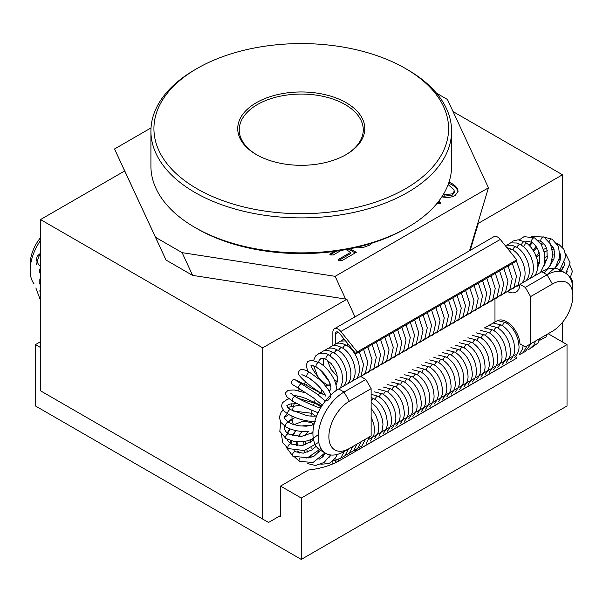 <?xml version="1.0" encoding="UTF-8"?>
<svg xmlns="http://www.w3.org/2000/svg" width="603" height="603" viewBox="0 0 603 603"><rect width="100%" height="100%" fill="white"/><g stroke="black" fill="none" stroke-linecap="round" stroke-linejoin="round"><path stroke-width="0.9" d="M530.195 278.413L532.962 273.016L533.534 267.302L532.781 262.064L530.632 256.094L527.263 250.614L523.841 246.959L520.449 244.516A2.631 1.523 119.7 0 0 517.397 247.072A2.631 1.523 119.7 0 0 517.314 247.486A2.631 1.523 119.7 0 0 517.299 247.652M525.952 280.855L526.826 279.732C533.105 271.478 526.781 252.521 516.198 246.974A2.631 1.523 119.7 0 0 515.769 246.853A2.631 1.523 119.7 0 0 512.851 249.974M515.769 246.853A2.631 1.523 119.7 0 0 513.047 250.109M521.716 283.304L522.582 282.189C528.854 273.935 522.537 254.979 511.955 249.431A2.631 1.523 119.7 0 0 511.517 249.31A2.631 1.523 119.7 0 0 510.696 249.401A2.631 1.523 119.7 0 0 509.301 250.637M511.517 249.31A2.631 1.523 119.7 0 0 509.429 250.788M347.969 343.914A2.631 1.523 119.7 0 0 347.185 345.828M348.089 344.064A2.631 1.523 119.7 0 0 347.388 345.956M356.388 378.752L356.916 378.036C363.194 369.782 356.878 350.833 346.295 345.278A2.631 1.523 119.7 0 0 345.858 345.157A2.631 1.523 119.7 0 0 345.037 345.248A2.631 1.523 119.7 0 0 342.941 348.285M345.858 345.157A2.631 1.523 119.7 0 0 343.137 348.413M352.152 381.202L352.672 380.493C358.943 372.239 352.627 353.29 342.044 347.735A2.631 1.523 119.7 0 0 341.607 347.614A2.631 1.523 119.7 0 0 340.785 347.705A2.631 1.523 119.7 0 0 338.69 350.742M341.607 347.614A2.631 1.523 119.7 0 0 338.894 350.871M347.908 383.651L348.421 382.95C354.7 374.697 348.376 355.747 337.793 350.192A2.631 1.523 119.7 0 0 337.363 350.072A2.631 1.523 119.7 0 0 336.542 350.17A2.631 1.523 119.7 0 0 334.446 353.2M337.363 350.072A2.631 1.523 119.7 0 0 334.642 353.328M343.672 386.101L344.177 385.407C350.449 377.154 344.132 358.205 333.549 352.649A2.631 1.523 119.7 0 0 333.112 352.529A2.631 1.523 119.7 0 0 332.291 352.627A2.631 1.523 119.7 0 0 330.188 355.755M333.112 352.529A2.631 1.523 119.7 0 0 330.391 355.891M517.133 247.539A2.631 1.523 -60.3 0 1 519.085 244.675M40.514 219.567L262.697 347.841L262.697 519.085L40.514 390.804L40.514 219.567L124.685 170.966L166.029 260.059L192.561 275.375L346.868 299.246L354.994 316.884M262.697 347.841L346.868 299.246M280.523 515.542L268.546 522.454L262.697 519.085M40.514 240.507A36.459 21.052 120 0 0 30.15 270.355L30.15 264.22A28.944 16.711 -60 0 1 40.514 237.68M30.15 270.355A36.459 21.052 120 0 0 34.07 283.87M40.514 252.808A36.459 21.052 120 0 0 36.444 264.747M371.131 435.916L344.027 451.564A36.459 21.052 120 0 1 325.793 453.373A36.459 21.052 120 0 1 320.208 424.158A36.459 21.052 120 0 1 344.027 392.033L365.817 379.453L371.131 388.656L371.131 435.916M344.027 451.564L349.341 448.496A28.944 16.711 -60 0 1 328.876 436.685A28.944 16.711 -60 0 1 349.341 401.236L371.131 388.656M325.793 453.373L320.479 450.305A36.459 21.052 120 0 1 314.894 421.09A36.459 21.052 120 0 1 338.705 388.965L360.504 376.378L365.817 379.453M293.45 424.504A30.067 17.359 -60 0 1 291.935 416.176M292.455 410.583A30.067 17.359 -60 0 1 294.339 403.535M296.925 397.588A30.067 17.359 -60 0 1 297.784 395.975M300.731 391.302A30.067 17.359 -60 0 1 301.636 390.066M305.917 385.136A30.067 17.359 -60 0 1 307.583 383.561M290.458 420.698A30.067 17.359 -60 0 1 290.239 419.733M291 406.241A30.067 17.359 -60 0 1 291.731 403.724M294.784 396.382A30.067 17.359 -60 0 1 295.282 395.44M298.191 390.669A30.067 17.359 -60 0 1 299.525 388.822M303.708 383.983A30.067 17.359 -60 0 1 305.789 382.038M562.486 247.343L562.486 174.757L453.072 111.593M340.62 46.665L340.122 46.589M562.486 341.984L562.486 322.364M562.486 269.006L562.486 267.423M562.486 174.757L478.315 223.351L477.975 222.628M470.189 250.381L478.315 223.351M492.576 323.178L497.633 320.592A18.791 10.846 60 0 1 506.626 321.731L506.701 321.768A18.791 10.846 60 0 1 519.959 343.853L525.281 346.921L552.386 331.273A28.944 16.711 120 0 0 572.85 295.824A28.944 16.711 120 0 0 552.386 284.013L530.595 296.593L525.281 287.382L547.072 274.802A36.459 21.052 -60 0 1 565.297 273.001A36.459 21.052 -60 0 1 572.85 289.689L572.85 295.824M552.386 331.273L547.072 334.341A36.459 21.052 -60 0 0 547.132 334.303M530.595 296.593L530.595 343.853M507.914 291.716A18.791 10.846 60 0 0 516.093 292.01A18.791 10.846 60 0 0 519.959 284.315L525.281 287.382M519.959 284.315L541.758 271.734A36.459 21.052 -60 0 1 559.983 269.925M515.309 354.798L369.028 439.248M356.735 449.152L357.172 450.283L353.863 450.577M336.052 462.441L336.052 460.624M335.517 462.697L335.517 460.722M335.517 343.816L335.517 333.745A3.761 2.171 60 0 1 336.293 332.019A3.761 2.171 60 0 1 339.504 333.384L355.928 353.818L357.255 351.926L340.831 331.492L500.294 239.429A7.515 4.342 60 0 0 493.88 236.7L334.416 328.763A7.515 4.342 60 0 1 340.831 331.492M332.864 345.745L332.864 332.208A7.515 4.342 60 0 1 334.416 328.763M332.864 461.031L332.864 463.888M338.705 459.637L338.705 461.069M516.115 356.886L516.635 358.22L357.172 450.283M355.928 353.818L515.392 261.755L516.718 259.863L500.294 239.429M494.98 299.254L494.98 321.354M516.718 259.863L357.255 351.926M436.451 93.126L447.449 99.472L488.453 187.812L335.14 276.325L182.129 252.657L155.551 237.311L114.547 148.971L151.014 127.919M436.994 203.392L440.386 203.776L441.064 202.985L438.728 201.221M357.443 247.17L363.466 247.373L369.564 245.165L372.141 243.107M345.979 249.582L350.712 252.31L338.992 259.079L338.298 259.885L339.014 260.707L341.795 260.692L356.26 252.34L350.102 248.783M333.7 251.511L329.758 254.195L330.436 254.986L333.263 254.956L341.11 250.426M441.841 196.842L444.373 197.219C448.738 197.686 452.325 197.106 455.159 195.478L458.076 191.339L457.707 189.5C456.855 187.277 454.835 185.249 451.655 183.41L449.016 182.091M448.135 184.608L453.863 189.606L454.278 191.166L452.356 193.857L443.107 194.837M350.712 252.31L350.712 253.539L338.698 260.496M355.197 252.959L348.519 249.099M440.665 203.595L438.064 202.065M488.453 187.812L469.511 250.773M166.021 260.029L155.551 237.311M182.129 252.657L192.606 275.383M345.609 299.05L335.14 276.325M114.547 148.971L125.025 171.697M444.125 195.018L444.125 196.246L452.356 195.086L454.278 192.395L454.278 191.166M458.031 191.935L457.707 190.729C456.855 188.505 454.835 186.478 451.655 184.639L448.655 183.161M336.482 251.127L330.158 254.805M366.993 244.66L360.293 246.469M442.436 195.915L444.125 196.246M256.878 154.873A62.019 35.803 180 0 1 239.24 129.864A62.019 35.803 180 0 1 277.523 96.789A62.019 35.803 180 0 1 345.104 104.545A62.019 35.803 180 0 1 363.27 129.864A62.019 35.803 180 0 1 345.632 154.873M256.343 154.572A63.519 36.67 0 0 0 346.175 154.572A63.519 36.67 0 0 0 346.167 102.706A63.519 36.67 0 0 0 256.343 102.706A63.519 36.67 0 0 0 256.343 154.572L256.343 154.572M197.075 188.784A147.336 85.061 180 0 1 197.075 68.493A147.336 85.061 180 0 1 405.442 68.493A147.336 85.061 180 0 1 405.435 188.784A147.336 85.061 180 0 1 197.075 188.784M451.594 131.092L451.594 166.081A150.343 86.802 180 0 1 407.568 227.452A150.343 86.802 180 0 1 194.95 227.452L194.95 227.452A150.343 86.802 180 0 1 150.916 166.081L150.916 131.092A150.343 86.802 0 0 0 194.95 192.47A150.343 86.802 0 0 0 358.793 211.284A150.343 86.802 0 0 0 451.594 131.092A150.343 86.802 0 0 0 407.568 69.722L405.442 68.493M197.075 228.68L197.075 228.68A147.336 85.061 0 0 0 197.075 228.68L194.95 227.452L197.075 228.68A147.336 85.061 0 0 0 405.442 228.68L407.568 227.452M197.075 68.493L194.95 69.722A150.343 86.802 0 0 0 150.916 131.092M40.514 347.509L35.487 344.607L35.487 405.985L301.259 559.426L567.024 405.985L567.024 344.607L301.259 498.048L280.523 486.078L280.523 516.771L279.46 516.153M35.487 344.607L40.514 341.705M548.157 333.715L567.024 344.607M504.96 364.958A60.134 34.718 180 0 1 501.915 366.858L339.791 460.458A60.134 34.718 180 0 1 308.321 470.031L280.523 486.078M301.259 559.426L301.259 498.048M523.208 246.423A2.631 1.523 119.7 0 0 525.273 243.077A2.631 1.523 119.7 0 0 523.419 241.999A2.631 1.523 119.7 0 0 521.557 245.202A2.631 1.523 -60.3 0 1 521.723 244.223A2.631 1.523 -60.3 0 1 524.716 241.871L518.196 239.79L513.017 241.042L511.02 242.753M507.213 322.077A2.631 1.523 119.7 0 0 506.889 323.155A2.631 1.523 119.7 0 0 506.874 323.321M497.633 320.592L505.781 322.643A2.631 1.523 119.7 0 0 505.05 322.552A2.631 1.523 119.7 0 0 502.646 325.62A2.631 1.523 119.7 0 0 502.631 325.778M488.324 325.635L493.382 323.05L501.53 325.107A2.631 1.523 119.7 0 0 500.799 325.009A2.631 1.523 119.7 0 0 498.395 328.077A2.631 1.523 119.7 0 0 498.38 328.236M484.081 328.092L489.131 325.507L497.287 327.565A2.631 1.523 119.7 0 0 496.555 327.467A2.631 1.523 119.7 0 0 494.151 330.534A2.631 1.523 119.7 0 0 494.128 330.693M484.887 327.964L493.035 330.022A2.631 1.523 119.7 0 0 492.304 329.924A2.631 1.523 119.7 0 0 489.9 332.992A2.631 1.523 119.7 0 0 489.885 333.15M480.636 330.421L488.792 332.479A2.631 1.523 119.7 0 0 488.053 332.381A2.631 1.523 119.7 0 0 485.656 335.449A2.631 1.523 119.7 0 0 485.634 335.607M476.393 332.879L484.541 334.936A2.631 1.523 119.7 0 0 483.81 334.838A2.631 1.523 119.7 0 0 481.405 337.906A2.631 1.523 119.7 0 0 481.39 338.064M472.141 335.336L480.297 337.394A2.631 1.523 119.7 0 0 479.558 337.296A2.631 1.523 119.7 0 0 477.161 340.363A2.631 1.523 119.7 0 0 477.139 340.522M467.898 337.793L476.046 339.851A2.631 1.523 119.7 0 0 475.315 339.753A2.631 1.523 119.7 0 0 472.91 342.821A2.631 1.523 119.7 0 0 472.895 342.986M463.647 340.25L471.795 342.308A2.631 1.523 119.7 0 0 471.064 342.21A2.631 1.523 119.7 0 0 468.667 345.278A2.631 1.523 119.7 0 0 468.644 345.444M459.403 342.708L467.551 344.765A2.631 1.523 119.7 0 0 466.82 344.667A2.631 1.523 119.7 0 0 464.416 347.735A2.631 1.523 119.7 0 0 464.4 347.901M455.152 345.165L463.3 347.222A2.631 1.523 119.7 0 0 462.569 347.124A2.631 1.523 119.7 0 0 460.164 350.192A2.631 1.523 119.7 0 0 460.149 350.358M450.908 347.622L459.056 349.68A2.631 1.523 119.7 0 0 458.325 349.582A2.631 1.523 119.7 0 0 455.921 352.649A2.631 1.523 119.7 0 0 455.906 352.815M446.657 350.079L454.805 352.137A2.631 1.523 119.7 0 0 454.074 352.039A2.631 1.523 119.7 0 0 451.67 355.107A2.631 1.523 119.7 0 0 451.655 355.273M442.406 352.536L450.562 354.594A2.631 1.523 119.7 0 0 449.83 354.496A2.631 1.523 119.7 0 0 447.426 357.564A2.631 1.523 119.7 0 0 447.403 357.73M438.162 354.994L446.31 357.051A2.631 1.523 119.7 0 0 445.579 356.961A2.631 1.523 119.7 0 0 443.175 360.021A2.631 1.523 119.7 0 0 443.16 360.187M433.911 357.451L442.067 359.509A2.631 1.523 119.7 0 0 441.328 359.418A2.631 1.523 119.7 0 0 438.931 362.478A2.631 1.523 119.7 0 0 438.909 362.644M429.668 359.908L437.816 361.966A2.631 1.523 119.7 0 0 437.085 361.875A2.631 1.523 119.7 0 0 434.68 364.936A2.631 1.523 119.7 0 0 434.665 365.101M425.416 362.373L433.572 364.423A2.631 1.523 119.7 0 0 432.833 364.333A2.631 1.523 119.7 0 0 430.436 367.4A2.631 1.523 119.7 0 0 430.414 367.559M421.173 364.83L429.321 366.888A2.631 1.523 119.7 0 0 428.59 366.79A2.631 1.523 119.7 0 0 426.185 369.858A2.631 1.523 119.7 0 0 426.17 370.016M416.922 367.287L425.07 369.345A2.631 1.523 119.7 0 0 424.339 369.247A2.631 1.523 119.7 0 0 421.942 372.315A2.631 1.523 119.7 0 0 421.919 372.473M412.678 369.745L420.826 371.802A2.631 1.523 119.7 0 0 420.095 371.704A2.631 1.523 119.7 0 0 417.691 374.772A2.631 1.523 119.7 0 0 417.675 374.93M408.427 372.202L416.575 374.259A2.631 1.523 119.7 0 0 415.844 374.161A2.631 1.523 119.7 0 0 413.439 377.229A2.631 1.523 119.7 0 0 413.424 377.388M404.183 374.659L412.331 376.717A2.631 1.523 119.7 0 0 411.6 376.619A2.631 1.523 119.7 0 0 409.196 379.686A2.631 1.523 119.7 0 0 409.181 379.845M399.932 377.116L408.08 379.174A2.631 1.523 119.7 0 0 407.349 379.076A2.631 1.523 119.7 0 0 404.945 382.144A2.631 1.523 119.7 0 0 404.93 382.302M395.681 379.573L403.837 381.631A2.631 1.523 119.7 0 0 403.106 381.533A2.631 1.523 119.7 0 0 400.701 384.601A2.631 1.523 119.7 0 0 400.678 384.759M391.437 382.031L399.585 384.088A2.631 1.523 119.7 0 0 398.854 383.99A2.631 1.523 119.7 0 0 396.45 387.058A2.631 1.523 119.7 0 0 396.435 387.224M387.186 384.488L395.342 386.546A2.631 1.523 119.7 0 0 394.603 386.448A2.631 1.523 119.7 0 0 392.206 389.515A2.631 1.523 119.7 0 0 392.184 389.681M382.943 386.945L391.091 389.003A2.631 1.523 119.7 0 0 390.36 388.905A2.631 1.523 119.7 0 0 387.955 391.973A2.631 1.523 119.7 0 0 387.94 392.138M378.692 389.402L386.847 391.46A2.631 1.523 119.7 0 0 386.108 391.362A2.631 1.523 119.7 0 0 383.712 394.43A2.631 1.523 119.7 0 0 383.689 394.596M374.448 391.86L382.596 393.917A2.631 1.523 119.7 0 0 381.865 393.819A2.631 1.523 119.7 0 0 379.46 396.887A2.631 1.523 119.7 0 0 379.445 397.053M371.131 394.256L378.352 396.375A2.631 1.523 119.7 0 0 377.614 396.277A2.631 1.523 119.7 0 0 375.217 399.344A2.631 1.523 119.7 0 0 375.194 399.51M371.131 397.46L374.101 398.832A2.631 1.523 119.7 0 0 373.37 398.741A2.631 1.523 119.7 0 0 371.131 401.116M336.806 381.48A2.631 1.523 -60.3 0 1 337.635 379.513M334.718 380.892A2.631 1.523 -60.3 0 1 335.698 380.923L334.386 380.094M328.545 385.498A2.631 1.523 -60.3 0 1 330.097 383.538M340.507 387.925L342.873 380.463L341.803 372.209L339.361 366.247L335.69 360.76L329.095 355.084A2.631 1.523 119.7 0 0 328.047 355.084A2.631 1.523 119.7 0 0 325.929 358.438A2.631 1.523 119.7 0 0 326.487 359.652L331.258 363.677L334.725 368.742L336.949 374.388L337.537 381.096L335.984 385.181M328.522 385.543A2.631 1.523 119.7 0 0 328.296 385.362A2.631 1.523 119.7 0 0 325.982 386.41M311.246 365.471C312.007 365.237 313.786 365.825 316.575 367.25A2.631 1.523 -60.3 0 1 316.304 364.725A2.631 1.523 -60.3 0 1 318.497 362.576A2.631 1.523 -60.3 0 1 319.183 362.682L311.344 360.172L307.636 361.679L306.158 365.214L307.749 371.35M299.533 458.408A2.631 1.523 119.7 0 0 299.555 461.438L294.814 457.217M316.168 446.197L312.083 449.883L303.241 453.185L295.613 451.768A2.631 1.523 119.7 0 0 292.99 453.298A2.631 1.523 119.7 0 0 293.005 456.335L285.92 446.808M312.957 423.464A2.631 1.523 119.7 0 0 312.565 424.927M313.628 440.1L302.367 445.572L291.023 444.019A2.631 1.523 119.7 0 0 288.392 445.549A2.631 1.523 119.7 0 0 288.415 448.594L282.784 442.73L281.495 434.673M311.133 421.407A2.631 1.523 119.7 0 0 311.186 421.896A2.631 1.523 119.7 0 0 311.691 422.635L313.892 424.248M312.942 432.532L301.214 436.512L288.633 434.054A2.631 1.523 119.7 0 0 286.003 435.585A2.631 1.523 119.7 0 0 286.026 438.622L279.815 431.394L280.757 422.258M312.512 413.779A2.631 1.523 119.7 0 0 310.779 416.093M314.088 424.113L311.027 425.447L306.271 426.185L299.05 425.816L292.824 424.293L288.581 422.409A2.631 1.523 119.7 0 0 285.958 423.939A2.631 1.523 119.7 0 0 285.98 426.984A2.631 1.523 119.7 0 0 286.071 427.03M311.517 410.432A2.631 1.523 119.7 0 0 311.14 411.525A2.631 1.523 119.7 0 0 311.653 413.266L315.497 416.055M316.371 415.776C317.261 416.296 309.06 416.394 306.151 415.354L290.872 409.739A2.631 1.523 119.7 0 0 288.362 411.08A2.631 1.523 119.7 0 0 288.068 414.155A2.631 1.523 119.7 0 0 288.264 414.306L283.794 410.907L281.518 406.55L282.302 402.827L287.299 399.322L289.025 398.854M298.455 398.417L315.64 403.46A2.631 1.523 119.7 0 0 312.859 405.284M320.14 407.824L320.155 407.824C319.56 408.306 303.618 401.643 295.38 396.729A2.631 1.523 119.7 0 0 293.035 397.814A2.631 1.523 119.7 0 0 292.357 400.822A2.631 1.523 119.7 0 0 292.772 401.296A2.631 1.523 119.7 0 0 292.99 401.387M315.49 399.39A2.631 1.523 119.7 0 0 315.158 399.932A2.631 1.523 119.7 0 0 315.279 402.796L321.821 405.985M295.892 380.493L301.854 384.096A2.631 1.523 119.7 0 0 299.699 384.948A2.631 1.523 119.7 0 0 298.711 387.767A2.631 1.523 119.7 0 0 299.141 388.596A2.631 1.523 119.7 0 0 299.246 388.664L293.013 384.91C290.164 384.149 292.018 377.877 295.236 379.898C295.455 379.619 310.869 387.563 320.849 393.292A2.631 1.523 119.7 0 0 318.444 394.468A2.631 1.523 119.7 0 0 318.211 394.852M322.085 389.96A2.631 1.523 119.7 0 0 321.685 393.435A2.631 1.523 119.7 0 0 321.783 393.495C310.191 386.915 296.834 374.795 298.477 372.933C299.292 368.493 303.113 368.358 309.934 372.533A2.631 1.523 119.7 0 0 307.982 373.174A2.631 1.523 119.7 0 0 306.776 375.714A2.631 1.523 119.7 0 0 306.98 376.754A2.631 1.523 119.7 0 0 307.326 377.101L301.869 374.644M519.243 239.896L524.128 236.61L534.65 237.959A2.631 1.523 119.7 0 0 532.705 238.584A2.631 1.523 119.7 0 0 532.042 242.527L534.401 244.305L537.71 248.873L539.655 255.016L539.632 261.8L537.876 266.986M563.119 266.443A2.631 1.523 -60.3 0 1 563.104 266.436L563.85 266.895M559.855 256.071L560.617 256.463A2.631 1.523 -60.3 0 1 560.315 254.293M557.421 244.328A2.631 1.523 -60.3 0 1 558.687 244.223L563.911 249.341L565.878 256.456L559.283 271.305M549.062 241.705A2.631 1.523 -60.3 0 1 552.107 239.165L558.521 246.446L559.75 256.886L555.461 267.363L546.959 274.734M538.004 240.469L541.343 241.607A2.631 1.523 -60.3 0 1 541.321 238.569A2.631 1.523 -60.3 0 1 543.951 237.039L550.479 244.019L552.883 254.247L550.531 264.905L544.079 273.076M40.514 289.01A2.631 1.5 121 0 0 40.401 292.108L40.514 292.176M40.514 277.704A2.631 1.5 121 0 0 40.507 280.629A2.631 1.5 121 0 0 40.514 280.636L40.514 280.636M349.341 401.236L344.027 392.033L338.705 388.965M323.977 394.799A18.791 10.846 60 0 1 323.238 394.256M552.386 284.013L547.072 274.802L541.758 271.734M338.177 332.208L335.517 333.745M338.992 259.079L338.992 260.308M440.348 202.156L440.348 203.384M452.356 193.857L452.356 195.086M451.655 183.41L451.655 184.639M330.489 253.358L330.489 254.587M457.707 189.5L457.707 190.729M523.525 352.348L525.145 351.737L531.19 343.506M526.947 345.956L523.291 352.567L519.281 354.805M523.118 345.677L522.597 348.82L519.047 355.024M505.781 322.643C511.962 326.509 516.115 332.479 518.241 340.574C518.844 346.182 520.781 349.74 514.796 357.481M501.53 325.107C507.711 328.967 511.864 334.944 513.99 343.032C514.593 348.64 516.53 352.197 510.553 359.938M497.287 327.565C503.467 331.424 507.62 337.401 509.746 345.489C510.349 351.097 512.286 354.654 506.301 362.395M493.035 330.022C499.216 333.881 503.369 339.858 505.495 347.946C506.098 353.554 508.035 357.112 502.058 364.853M488.792 332.479C494.973 336.338 499.126 342.316 501.251 350.403C501.854 356.011 503.791 359.569 497.807 367.31M484.541 334.936C490.721 338.796 494.875 344.773 497 352.861C497.603 358.468 499.54 362.026 493.563 369.767M480.297 337.394C486.478 341.253 490.631 347.23 492.757 355.318C493.352 360.926 495.297 364.483 489.312 372.224M476.046 339.851C482.227 343.71 486.38 349.687 488.505 357.775C489.108 363.383 491.046 366.941 485.061 374.682M471.795 342.308C477.983 346.167 482.136 352.144 484.262 360.232C484.857 365.84 486.802 369.398 480.817 377.139M467.551 344.765C473.732 348.624 477.885 354.602 480.011 362.689C480.614 368.297 482.551 371.855 476.566 379.596M463.3 347.222C469.488 351.082 473.641 357.059 475.759 365.147C476.362 370.755 478.3 374.312 472.322 382.053M459.056 349.68C465.237 353.539 469.39 359.516 471.516 367.604C472.119 373.212 474.056 376.777 468.071 384.518M454.805 352.137C460.986 355.996 465.139 361.973 467.265 370.061C467.868 375.669 469.805 379.234 463.828 386.975M450.562 354.594C456.742 358.461 460.896 364.431 463.021 372.518C463.624 378.126 465.561 381.691 459.576 389.432M446.31 357.051C452.491 360.918 456.644 366.888 458.77 374.976C459.373 380.591 461.31 384.149 455.333 391.89M442.067 359.509C448.248 363.375 452.401 369.345 454.526 377.44C455.129 383.048 457.066 386.606 451.082 394.347M437.816 361.966C443.996 365.833 448.15 371.802 450.275 379.898C450.878 385.505 452.815 389.063 446.838 396.804M433.572 364.423C439.753 368.29 443.906 374.259 446.032 382.355C446.627 387.963 448.572 391.52 442.587 399.261M429.321 366.888C435.502 370.747 439.655 376.724 441.78 384.812C442.383 390.42 444.321 393.978 438.336 401.719M425.07 369.345C431.258 373.204 435.411 379.181 437.537 387.269C438.132 392.877 440.077 396.435 434.092 404.176M420.826 371.802C427.007 375.661 431.16 381.639 433.286 389.726C433.889 395.334 435.826 398.892 429.841 406.633M416.575 374.259C422.763 378.119 426.916 384.096 429.035 392.184C429.638 397.792 431.575 401.349 425.597 409.09M412.331 376.717C418.512 380.576 422.665 386.553 424.791 394.641C425.394 400.249 427.331 403.806 421.346 411.548M408.08 379.174C414.261 383.033 418.414 389.01 420.54 397.098C421.143 402.706 423.08 406.264 417.103 414.005M403.837 381.631C410.017 385.49 414.171 391.468 416.296 399.555C416.899 405.163 418.836 408.721 412.851 416.462M399.585 384.088C405.766 387.948 409.919 393.925 412.045 402.013C412.648 407.62 414.585 411.178 408.608 418.919M395.342 386.546C401.523 390.405 405.676 396.382 407.801 404.47C408.404 410.078 410.341 413.635 404.357 421.376M391.091 389.003C397.271 392.862 401.425 398.839 403.55 406.927C404.153 412.535 406.09 416.093 400.113 423.834M386.847 391.46C393.028 395.319 397.181 401.296 399.307 409.384C399.902 414.992 401.847 418.557 395.862 426.298M382.596 393.917C388.777 397.776 392.93 403.754 395.055 411.841C395.658 417.449 397.596 421.015 391.618 428.756M378.352 396.375C384.533 400.241 388.686 406.211 390.812 414.299C391.407 419.907 393.352 423.472 387.367 431.213M374.101 398.832C380.282 402.698 384.435 408.668 386.561 416.756C387.164 422.371 389.101 425.929 383.116 433.67M371.131 402.088L376.694 407.417L380.086 412.919L382.31 419.221L382.995 424.188L382.423 429.924L378.872 436.127M371.131 408.299L375.835 415.377L378.066 421.678L378.752 426.645L378.171 432.381L374.621 438.585M371.131 416.922L373.815 424.135L374.501 429.102L373.928 434.838L370.378 441.042M369.827 436.67L366.127 443.499M365.584 439.12L361.883 445.956L357.865 448.195M361.34 441.569L357.632 448.413L353.614 450.652M357.089 444.019L353.388 450.871L349.371 453.109M352.845 446.476L349.137 453.328L345.12 455.567M348.602 448.926L344.893 455.785L340.876 458.024M312.233 432.562L312.203 433.09M312.738 438.863L313.168 440.537M315.181 445.692L315.708 446.725M318.618 451.293L319.168 452.001M322.793 455.86L323.246 456.26M333.075 460.835L340.642 458.242L344.351 451.376M329.163 457.285L331.107 455.016M320.834 464.272L329.185 463.488L335.381 458.092L337.311 454.413M505.246 245.594L506.445 245.15L512.158 245.293L515.987 246.944M506.761 247.479L511.593 249.318M516.914 286.342L519.914 284.918M516.266 260.504L520.713 273.461L518.331 284.646L512.671 288.799M512.346 263.511L516.492 276.212L514.08 287.103L508.419 291.257M508.103 265.961L512.241 278.669L509.837 289.561L504.176 293.714M503.852 268.418L507.99 281.126L505.585 292.018L499.925 296.171M499.601 270.868L503.746 283.583L501.342 294.475L495.681 298.628M495.349 273.325L499.495 286.033L497.091 296.932L491.43 301.085M491.098 275.775L495.251 288.49L492.847 299.389L487.186 303.543M486.847 278.232L491 290.947L488.596 301.847L482.935 306M482.596 280.681L486.757 293.405L484.352 304.304L478.692 308.457M478.352 283.139L482.506 295.862L480.101 306.769L474.44 310.914M474.101 285.596L478.254 298.312L475.857 309.226L470.197 313.372M469.85 288.046L474.011 300.769L471.606 311.683L465.946 315.836M465.599 290.503L469.76 303.226L467.363 314.14L461.694 318.294M461.348 292.952L465.516 305.683L463.112 316.598L457.451 320.751M457.097 295.41L461.265 308.133L458.86 319.055L453.2 323.208M452.853 297.859L457.021 310.59L454.617 321.512L448.956 325.665M448.602 300.317L452.77 313.047L450.366 323.969L444.705 328.122M444.351 302.766L448.519 315.505L446.122 326.427L440.461 330.58M440.1 305.224L444.275 317.962L441.871 328.884L436.21 333.037M435.848 307.673L440.024 320.412L437.627 331.341L431.967 335.494M431.597 310.13L435.781 322.869L433.376 333.798L427.715 337.951M427.346 312.58L431.529 325.326L429.132 336.255L423.472 340.409M423.102 315.037L427.286 327.783L424.881 338.713L419.221 342.866M418.851 317.495L423.035 330.233L420.638 341.17L414.97 345.323M414.6 319.944L418.791 332.69L416.387 343.627L410.726 347.78M410.349 322.401L414.54 335.147L412.135 346.084L406.475 350.237M406.098 324.851L410.289 337.605L407.892 348.549L402.231 352.695M401.847 327.308L406.045 340.062L403.641 351.006L397.98 355.152M397.596 329.758L401.794 342.512L399.397 353.464L393.736 357.617M393.352 332.215L397.55 344.969L395.146 355.921L389.485 360.074M389.101 334.665L393.299 347.426L390.902 358.378L385.242 362.531M384.85 337.122L389.056 349.883L386.651 360.835L380.99 364.988M380.599 339.572L384.804 352.333L382.408 363.292L376.747 367.446M376.347 342.029L380.553 354.79L378.156 365.75L372.496 369.903M372.096 344.479L376.31 357.247L373.913 368.207L368.245 372.36M367.845 346.936L372.059 359.705L369.662 370.664L364.001 374.817M343.959 338.924L341.328 340.861M363.601 349.393L367.815 362.162L365.41 373.121L361.167 376.762M337.085 343.318L340.409 341.11L345.549 340.906M359.35 351.843L363.564 364.611L361.167 375.579L360.549 376.408M332.833 345.775L336.157 343.574C339.127 342.632 342.436 343.19 346.084 345.248M328.582 348.233L331.914 346.032C334.884 345.089 338.193 345.647 341.833 347.705M337.431 376.732L330.843 369.074L327.384 360.21M324.339 350.69L327.663 348.489C330.632 347.547 333.941 348.104 337.59 350.162M337.439 381.729L335.698 380.923M324.045 366.179L323.314 363.601L323.193 358.34M320.087 353.147L323.419 350.946C326.389 350.004 329.698 350.562 333.338 352.619M336.376 384.639L335.886 384.669M330.866 386.448L328.296 385.362C317.977 380.681 308.759 363.112 311.45 365.267M326.487 359.652L323.901 358.514L321.195 358.295L319.047 360.451L318.716 362.418M320.268 369.873L329.524 382.106M329.095 355.084C327.007 353.358 323.698 352.8 319.168 353.403L315.505 356.019L313.65 360.406M313.681 365.878L317.728 376.513M315.889 455.099L315.12 454.18M312.399 449.665L311.683 447.916M310.424 442.579L310.289 439.934M311.774 433.369L312.987 431.567M311.088 457.564L310.447 456.72M307.741 452.129L306.814 449.921M305.435 444.841L305.05 441.343M305.427 435.901L305.819 434.228M308.872 458.061L308.239 457.511M304.937 452.928L304.018 450.622M303.068 445.444L303.211 441.615M304.817 436.037L308.404 431.281M299.292 453.057L298.689 451.134M297.822 445.851L297.897 441.795M298.967 436.564L300.151 433.587M298.206 452.823L297.377 451.097M296.307 445.707L296.616 441.713M298.334 436.549L302.073 431.424M291.061 444.042L291.43 440.808M292.922 435.758L295.832 430.572M295.613 451.768L294.076 450.667M290.736 443.853L290.789 440.62M292.289 435.577L295.734 430.557M301.975 426.148L304.59 425.281L311.171 425.409M287.533 433.338L290.209 428.944M291.023 444.019L287.578 440.537L287.005 439.142M287.232 433.105L289.628 428.718M293.963 424.663L303.384 421.143L311.691 422.635M288.438 422.326L292.138 419.575M288.633 434.054L285.732 431.552L284.661 429.193L284.797 426.253M287.616 421.806L294.988 417.464M284.571 417.449L288.671 414.532M288.581 422.409L284.789 418.633L284.842 416.236L287.156 413.635M293.42 411.065L311.653 413.266M307.244 431.394C301.153 431.786 295.259 430.889 289.568 428.695L285.98 426.984L280.832 422.379L279.31 417.329L281.058 412.309L283.116 410.115M287.691 407.372L300.053 405.171M290.872 409.739L288.46 408.088L286.84 405.51L289.877 404.055L296.97 403.588M295.38 396.729L290.782 393.269M292.779 395.086L300.528 396.706L305.932 398.515L315.279 402.796M318.09 412.769L302.367 406.309L292.772 401.296L287.156 397.166L285.641 394.264L285.807 392.53L288.113 390.269L294.294 389.96L306.482 393.111M310.394 379.061L315.294 382.913M321.783 393.495L325.221 395.063M335.848 390.797L335.894 390.631C338.411 383.154 328.959 368.049 319.183 362.682M316.575 367.25L321.791 371.244L324.829 374.546L328.756 380.501L330.542 384.97L330.979 388.113L330.429 390.02L328.831 390.488M307.326 377.101C314.457 380.531 325.628 392.862 325.439 396.035M325.258 395.184L320.849 393.292M309.934 372.533L319.206 379.347L323.698 383.764L328.092 389.297L330.331 393.767L330.459 397.588L328.22 400.09L324.896 400.46M299.246 388.664L313.145 397.663L321.331 404.387M301.854 384.096L316.877 393.872L325.349 400.98M321.188 407.01L315.64 403.46M315.663 421.354C307.198 421.731 298.07 419.379 288.264 414.306M286.026 438.622L294.151 441.396L300.588 441.811L307.146 440.906L311.864 439.285L318.301 434.642M288.415 448.594L304.327 450.554L318.753 442.293M293.005 456.335L307.673 457.685L321.03 448.534M305.955 458.092L313.681 456.494L320.449 450.29M299.555 461.438L313.085 462.448L325.017 452.921M330.572 454.956L324.105 462.448L315.603 465.493L307.696 463.609M319.04 459.313L322.243 457.225L325.522 453.215M528.085 349.574L529.555 349.009L533.972 344.848L535.509 341.012M539.647 338.622L537.899 343.084L532.065 347.268M519.869 244.396L516.583 243.017L510.673 242.851L507.236 244.961M534.59 275.873L535.848 274.131L537.657 268.983L537.891 264.513L537.145 259.539L534.944 253.456L531.56 247.991L528.13 244.328L524.716 241.871M534.65 237.959L541.223 244.419L544.803 253.901L544.539 264.084L540.476 272.473M539.27 340.084L540.115 340.115L545.949 337.017L546.959 334.401M570.589 277.357L572.42 281.058L572.33 284.021M567.137 271.576L566.571 273.845M569.918 265.282L572.398 271.41L570.144 277.975M564.86 262.667L564.747 264.31L562.546 268.93L561.061 270.551M565.524 253.464L570.129 262.833L565.757 273.272M559.976 253.245L560.586 255.943L560.089 260.323L558.77 263.413L554.798 268.297M550.773 244.607L553.569 248.248L554.707 253.139L553.961 258.71L550.245 265.508M541.343 241.607L545.346 245.617L546.876 249.084L547.253 258.076L544.185 265.426M524.919 241.984L528.364 241.298L532.042 242.527M529.027 245.15L531.658 242.316M543.951 237.039L531.153 236.482M542.881 242.692L540.544 243.408M536.165 246.333L533.135 250.215M552.107 239.165L544.313 237.25M532.351 242.708L529.705 245.828M553.313 247.727L551.896 247.501M546.544 248.112L543.62 249.341M539.15 252.672L536.203 256.433M558.687 244.223L556.72 243.288M543.748 243.514L541.336 244.592M536.971 247.539L533.61 250.984M554.677 254.933L552.876 254.979M547.532 256.185L545.157 257.247M539.7 261.401L537.838 263.782M554.112 249.665L552.446 249.732M547.275 250.712L544.358 251.798M539.572 254.534L536.459 257.18M557.971 264.702L557.187 264.589M560.232 259.787L559.185 259.576M553.81 259.184L552.386 259.252M546.702 260.27L545.067 260.782M539.225 263.632L537.891 264.574M40.514 301.003L40.265 300.136M40.514 300.362L35.879 287.955M40.514 285.377L39.165 282.521L39.248 279.8M40.514 273.92L39.444 272.157L39.557 269.481L40.514 268.086M40.514 266.42L38.517 264.536L36.308 260.059L37.213 256.147L40.182 253.531M565.297 273.001L560.375 270.159"/></g></svg>
